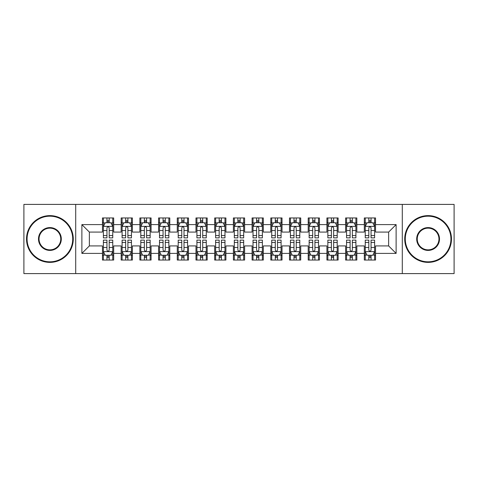 <?xml version="1.0" encoding="UTF-8"?>
<svg xmlns="http://www.w3.org/2000/svg" width="478" height="478" viewBox="0 0 478 478"><rect width="100%" height="100%" fill="white"/><g stroke="black" fill="none" stroke-linecap="round" stroke-linejoin="round"><path stroke-width="0.72" d="M402.291 273.601L454.1 273.601L454.1 204.399L402.291 204.399L402.291 273.601L75.709 273.601L75.709 204.399L23.9 204.399L23.9 273.601L75.709 273.601M402.291 204.399L75.709 204.399M81.881 253.4L81.881 224.6L102.459 224.6L102.459 232.081L89.368 232.081L89.368 245.919L81.881 253.4L102.459 253.4L102.459 260.044L113.68 260.044L113.68 253.4L121.161 253.4L121.161 260.044L132.388 260.044L132.388 253.4L139.869 253.4L139.869 260.044L151.09 260.044L151.09 253.4L158.571 253.4L158.571 260.044L169.792 260.044L169.792 253.4L177.278 253.4L177.278 260.044L188.499 260.044L188.499 253.4L195.98 253.4L195.98 260.044L207.201 260.044L207.201 253.4L214.682 253.4L214.682 260.044L225.909 260.044L225.909 253.4L233.389 253.4L233.389 260.044L244.611 260.044L244.611 253.4L252.091 253.4L252.091 260.044L263.318 260.044L263.318 253.4L270.799 253.4L270.799 260.044L282.02 260.044L282.02 253.4L289.501 253.4L289.501 260.044L300.722 260.044L300.722 253.4L308.208 253.4L308.208 260.044L319.429 260.044L319.429 253.4L326.91 253.4L326.91 260.044L338.131 260.044L338.131 253.4L345.612 253.4L345.612 260.044L356.839 260.044L356.839 253.4L364.32 253.4L364.32 260.044L375.541 260.044L375.541 245.919L388.632 245.919L388.632 232.081L375.541 232.081L375.541 224.6L396.119 224.6L396.119 253.4L375.541 253.4M375.541 224.6L375.541 217.956L364.32 217.956L364.32 224.6L356.839 224.6L356.839 217.956L345.612 217.956L345.612 224.6L338.131 224.6L338.131 217.956L326.91 217.956L326.91 224.6L319.429 224.6L319.429 217.956L308.208 217.956L308.208 224.6L300.722 224.6L300.722 217.956L289.501 217.956L289.501 224.6L282.02 224.6L282.02 217.956L270.799 217.956L270.799 224.6L263.318 224.6L263.318 217.956L252.091 217.956L252.091 224.6L244.611 224.6L244.611 217.956L233.389 217.956L233.389 224.6L225.909 224.6L225.909 217.956L214.682 217.956L214.682 224.6L207.201 224.6L207.201 217.956L195.98 217.956L195.98 224.6L188.499 224.6L188.499 217.956L177.278 217.956L177.278 224.6L169.792 224.6L169.792 217.956L158.571 217.956L158.571 224.6L151.09 224.6L151.09 217.956L139.869 217.956L139.869 224.6L132.388 224.6L132.388 217.956L121.161 217.956L121.161 224.6L113.68 224.6L113.68 217.956L102.459 217.956L102.459 224.6M356.839 253.4L356.839 245.919L364.32 245.919L364.32 253.4M396.119 224.6L388.632 232.081M338.131 253.4L338.131 245.919L345.612 245.919L345.612 253.4M364.32 224.6L364.32 232.081L356.839 232.081L356.839 224.6M319.429 253.4L319.429 245.919L326.91 245.919L326.91 253.4M345.612 224.6L345.612 232.081L338.131 232.081L338.131 224.6M300.722 253.4L300.722 245.919L308.208 245.919L308.208 253.4M326.91 224.6L326.91 232.081L319.429 232.081L319.429 224.6M282.02 253.4L282.02 245.919L289.501 245.919L289.501 253.4M308.208 224.6L308.208 232.081L300.722 232.081L300.722 224.6M263.318 253.4L263.318 245.919L270.799 245.919L270.799 253.4M289.501 224.6L289.501 232.081L282.02 232.081L282.02 224.6M244.611 253.4L244.611 245.919L252.091 245.919L252.091 253.4M270.799 224.6L270.799 232.081L263.318 232.081L263.318 224.6M225.909 253.4L225.909 245.919L233.389 245.919L233.389 253.4M252.091 224.6L252.091 232.081L244.611 232.081L244.611 224.6M207.201 253.4L207.201 245.919L214.682 245.919L214.682 253.4M233.389 224.6L233.389 232.081L225.909 232.081L225.909 224.6M188.499 253.4L188.499 245.919L195.98 245.919L195.98 253.4M214.682 224.6L214.682 232.081L207.201 232.081L207.201 224.6M169.792 253.4L169.792 245.919L177.278 245.919L177.278 253.4M195.98 224.6L195.98 232.081L188.499 232.081L188.499 224.6M151.09 253.4L151.09 245.919L158.571 245.919L158.571 253.4M177.278 224.6L177.278 232.081L169.792 232.081L169.792 224.6M132.388 253.4L132.388 245.919L139.869 245.919L139.869 253.4M158.571 224.6L158.571 232.081L151.09 232.081L151.09 224.6M113.68 253.4L113.68 245.919L121.161 245.919L121.161 253.4M139.869 224.6L139.869 232.081L132.388 232.081L132.388 224.6M89.368 245.919L102.459 245.919L102.459 253.4M121.161 224.6L121.161 232.081L113.68 232.081L113.68 224.6M364.32 222.634L365.252 222.634M374.609 222.634L375.541 222.634M345.612 222.634L346.55 222.634M355.901 222.634L356.839 222.634M326.91 222.634L327.848 222.634M337.199 222.634L338.131 222.634M308.208 222.634L309.141 222.634M318.491 222.634L319.429 222.634M289.501 222.634L290.439 222.634M299.79 222.634L300.722 222.634M270.799 222.634L271.731 222.634M281.082 222.634L282.02 222.634M252.091 222.634L253.029 222.634M262.38 222.634L263.318 222.634M233.389 222.634L234.322 222.634M243.678 222.634L244.611 222.634M214.682 222.634L215.62 222.634M224.971 222.634L225.909 222.634M195.98 222.634L196.918 222.634M206.269 222.634L207.201 222.634M177.278 222.634L178.21 222.634M187.561 222.634L188.499 222.634M158.571 222.634L159.509 222.634M168.859 222.634L169.792 222.634M139.869 222.634L140.801 222.634M150.152 222.634L151.09 222.634M121.161 222.634L122.099 222.634M131.45 222.634L132.388 222.634M102.459 222.634L103.391 222.634M112.748 222.634L113.68 222.634M102.459 255.366L103.391 255.366M112.748 255.366L113.68 255.366M121.161 255.366L122.099 255.366M131.45 255.366L132.388 255.366M139.869 255.366L140.801 255.366M150.152 255.366L151.09 255.366M158.571 255.366L159.509 255.366M168.859 255.366L169.792 255.366M177.278 255.366L178.21 255.366M187.561 255.366L188.499 255.366M195.98 255.366L196.918 255.366M206.269 255.366L207.201 255.366M214.682 255.366L215.62 255.366M224.971 255.366L225.909 255.366M233.389 255.366L234.322 255.366M243.678 255.366L244.611 255.366M252.091 255.366L253.029 255.366M262.38 255.366L263.318 255.366M270.799 255.366L271.731 255.366M281.082 255.366L282.02 255.366M289.501 255.366L290.439 255.366M299.79 255.366L300.722 255.366M308.208 255.366L309.141 255.366M318.491 255.366L319.429 255.366M326.91 255.366L327.848 255.366M337.199 255.366L338.131 255.366M345.612 255.366L346.55 255.366M355.901 255.366L356.839 255.366M364.32 255.366L365.252 255.366M374.609 255.366L375.541 255.366M81.881 224.6L89.368 232.081M388.632 245.919L396.119 253.4M109.193 220.388L106.947 220.388M112.748 235.535L109.193 235.535L109.193 237.877L112.748 237.877L112.748 226.47L110.878 222.73L105.262 222.73L103.391 226.47L103.391 237.877L106.947 237.877L106.947 235.535L103.391 235.535M103.391 226.47L103.391 217.956M112.748 226.47L112.748 217.956M106.947 222.73L106.947 217.956M109.193 217.956L109.193 222.73M109.193 235.535L109.193 227.869C108.446 226.429 107.699 226.429 106.947 227.869L106.947 235.535M109.193 222.634L106.947 222.634M106.947 257.612L109.193 257.612M103.391 242.466L106.947 242.466L106.947 240.123L103.391 240.123L103.391 251.53L105.262 255.27L110.878 255.27L112.748 251.53L112.748 240.123L109.193 240.123L109.193 242.466L112.748 242.466M112.748 251.53L112.748 260.044M103.391 251.53L103.391 260.044M109.193 255.27L109.193 260.044M106.947 260.044L106.947 255.27M106.947 242.466L106.947 250.131C107.693 251.571 108.44 251.571 109.193 250.131L109.193 242.466M106.947 255.366L109.193 255.366M127.895 220.388L125.654 220.388M131.45 235.535L127.895 235.535L127.895 237.877L131.45 237.877L131.45 226.47L129.58 222.73L123.969 222.73L122.099 226.47L122.099 237.877L125.654 237.877L125.654 235.535L122.099 235.535M122.099 226.47L122.099 217.956M131.45 226.47L131.45 217.956M125.654 222.73L125.654 217.956M127.895 217.956L127.895 222.73M127.895 235.535L127.895 227.869C127.148 226.429 126.401 226.429 125.654 227.869L125.654 235.535M127.895 222.634L125.654 222.634M146.603 220.388L144.356 220.388M150.152 235.535L146.603 235.535L146.603 237.877L150.152 237.877L150.152 226.47L148.282 222.73L142.671 222.73L140.801 226.47L140.801 237.877L144.356 237.877L144.356 235.535L140.801 235.535M140.801 226.47L140.801 217.956M150.152 226.47L150.152 217.956M144.356 222.73L144.356 217.956M146.603 217.956L146.603 222.73M146.603 235.535L146.603 227.869C145.856 226.429 145.103 226.429 144.356 227.869L144.356 235.535M146.603 222.634L144.356 222.634M125.654 257.612L127.895 257.612M122.099 242.466L125.654 242.466L125.654 240.123L122.099 240.123L122.099 251.53L123.969 255.27L129.58 255.27L131.45 251.53L131.45 240.123L127.895 240.123L127.895 242.466L131.45 242.466M131.45 251.53L131.45 260.044M122.099 251.53L122.099 260.044M127.895 255.27L127.895 260.044M125.654 260.044L125.654 255.27M125.654 242.466L125.654 250.131C126.401 251.571 127.148 251.571 127.895 250.131L127.895 242.466M125.654 255.366L127.895 255.366M144.356 257.612L146.603 257.612M140.801 242.466L144.356 242.466L144.356 240.123L140.801 240.123L140.801 251.53L142.671 255.27L148.282 255.27L150.152 251.53L150.152 240.123L146.603 240.123L146.603 242.466L150.152 242.466M150.152 251.53L150.152 260.044M140.801 251.53L140.801 260.044M146.603 255.27L146.603 260.044M144.356 260.044L144.356 255.27M144.356 242.466L144.356 250.131C145.103 251.571 145.85 251.571 146.603 250.131L146.603 242.466M144.356 255.366L146.603 255.366M49.897 261.819A22.819 22.819 0 0 0 72.716 239A22.819 22.819 0 0 0 49.897 216.181A22.819 22.819 0 0 0 27.079 239A22.819 22.819 0 0 0 49.897 261.819M49.897 215.62A23.38 23.38 0 0 1 73.277 239A23.38 23.38 0 0 1 49.897 262.38A23.38 23.38 0 0 1 26.517 239A23.38 23.38 0 0 1 49.897 215.62M49.897 250.412A11.412 11.412 0 0 1 38.491 239A11.412 11.412 0 0 1 49.897 227.588A11.412 11.412 0 0 1 61.309 239A11.412 11.412 0 0 1 49.897 250.412M49.897 228.149A10.851 10.851 0 0 0 39.053 239A10.851 10.851 0 0 0 49.897 249.851A10.851 10.851 0 0 0 60.748 239A10.851 10.851 0 0 0 49.897 228.149M428.103 261.819A22.819 22.819 0 0 0 450.921 239A22.819 22.819 0 0 0 428.103 216.181A22.819 22.819 0 0 0 405.284 239A22.819 22.819 0 0 0 428.103 261.819M428.103 215.62A23.38 23.38 0 0 1 451.483 239A23.38 23.38 0 0 1 428.103 262.38A23.38 23.38 0 0 1 404.723 239A23.38 23.38 0 0 1 428.103 215.62M428.103 250.412A11.412 11.412 0 0 1 416.691 239A11.412 11.412 0 0 1 428.103 227.588A11.412 11.412 0 0 1 439.509 239A11.412 11.412 0 0 1 428.103 250.412M428.103 228.149A10.851 10.851 0 0 0 417.252 239A10.851 10.851 0 0 0 428.103 249.851A10.851 10.851 0 0 0 438.947 239A10.851 10.851 0 0 0 428.103 228.149M165.304 220.388L163.058 220.388M168.859 235.535L165.304 235.535L165.304 237.877L168.859 237.877L168.859 226.47L166.989 222.73L161.379 222.73L159.509 226.47L159.509 237.877L163.058 237.877L163.058 235.535L159.509 235.535M159.509 226.47L159.509 217.956M168.859 226.47L168.859 217.956M163.058 222.73L163.058 217.956M165.304 217.956L165.304 222.73M165.304 235.535L165.304 227.869C164.557 226.429 163.811 226.429 163.058 227.869L163.058 235.535M165.304 222.634L163.058 222.634M184.012 220.388L181.765 220.388M187.561 235.535L184.012 235.535L184.012 237.877L187.561 237.877L187.561 226.47L185.691 222.73L180.081 222.73L178.21 226.47L178.21 237.877L181.765 237.877L181.765 235.535L178.21 235.535M178.21 226.47L178.21 217.956M187.561 226.47L187.561 217.956M181.765 222.73L181.765 217.956M184.012 217.956L184.012 222.73M184.012 235.535L184.012 227.869C183.259 226.429 182.512 226.429 181.765 227.869L181.765 235.535M184.012 222.634L181.765 222.634M163.058 257.612L165.304 257.612M159.509 242.466L163.058 242.466L163.058 240.123L159.509 240.123L159.509 251.53L161.379 255.27L166.989 255.27L168.859 251.53L168.859 240.123L165.304 240.123L165.304 242.466L168.859 242.466M168.859 251.53L168.859 260.044M159.509 251.53L159.509 260.044M165.304 255.27L165.304 260.044M163.058 260.044L163.058 255.27M163.058 242.466L163.058 250.131C163.805 251.571 164.557 251.571 165.304 250.131L165.304 242.466M163.058 255.366L165.304 255.366M181.765 257.612L184.012 257.612M178.21 242.466L181.765 242.466L181.765 240.123L178.21 240.123L178.21 251.53L180.081 255.27L185.691 255.27L187.561 251.53L187.561 240.123L184.012 240.123L184.012 242.466L187.561 242.466M187.561 251.53L187.561 260.044M178.21 251.53L178.21 260.044M184.012 255.27L184.012 260.044M181.765 260.044L181.765 255.27M181.765 242.466L181.765 250.131C182.512 251.571 183.259 251.571 184.012 250.131L184.012 242.466M181.765 255.366L184.012 255.366M202.714 220.388L200.467 220.388M206.269 235.535L202.714 235.535L202.714 237.877L206.269 237.877L206.269 226.47L204.399 222.73L198.788 222.73L196.918 226.47L196.918 237.877L200.467 237.877L200.467 235.535L196.918 235.535M196.918 226.47L196.918 217.956M206.269 226.47L206.269 217.956M200.467 222.73L200.467 217.956M202.714 217.956L202.714 222.73M202.714 235.535L202.714 227.869C201.967 226.429 201.22 226.429 200.467 227.869L200.467 235.535M202.714 222.634L200.467 222.634M200.467 257.612L202.714 257.612M196.918 242.466L200.467 242.466L200.467 240.123L196.918 240.123L196.918 251.53L198.788 255.27L204.399 255.27L206.269 251.53L206.269 240.123L202.714 240.123L202.714 242.466L206.269 242.466M206.269 251.53L206.269 260.044M196.918 251.53L196.918 260.044M202.714 255.27L202.714 260.044M200.467 260.044L200.467 255.27M200.467 242.466L200.467 250.131C201.214 251.571 201.967 251.571 202.714 250.131L202.714 242.466M200.467 255.366L202.714 255.366M221.416 220.388L219.175 220.388M224.971 235.535L221.416 235.535L221.416 237.877L224.971 237.877L224.971 226.47L223.101 222.73L217.49 222.73L215.62 226.47L215.62 237.877L219.175 237.877L219.175 235.535L215.62 235.535M215.62 226.47L215.62 217.956M224.971 226.47L224.971 217.956M219.175 222.73L219.175 217.956M221.416 217.956L221.416 222.73M221.416 235.535L221.416 227.869C220.669 226.429 219.922 226.429 219.175 227.869L219.175 235.535M221.416 222.634L219.175 222.634M219.175 257.612L221.416 257.612M215.62 242.466L219.175 242.466L219.175 240.123L215.62 240.123L215.62 251.53L217.49 255.27L223.101 255.27L224.971 251.53L224.971 240.123L221.416 240.123L221.416 242.466L224.971 242.466M224.971 251.53L224.971 260.044M215.62 251.53L215.62 260.044M221.416 255.27L221.416 260.044M219.175 260.044L219.175 255.27M219.175 242.466L219.175 250.131C219.922 251.571 220.669 251.571 221.416 250.131L221.416 242.466M219.175 255.366L221.416 255.366M240.123 220.388L237.877 220.388M243.678 235.535L240.123 235.535L240.123 237.877L243.678 237.877L243.678 226.47L241.808 222.73L236.192 222.73L234.322 226.47L234.322 237.877L237.877 237.877L237.877 235.535L234.322 235.535M234.322 226.47L234.322 217.956M243.678 226.47L243.678 217.956M237.877 222.73L237.877 217.956M240.123 217.956L240.123 222.73M240.123 235.535L240.123 227.869C239.376 226.429 238.63 226.429 237.877 227.869L237.877 235.535M240.123 222.634L237.877 222.634M237.877 257.612L240.123 257.612M234.322 242.466L237.877 242.466L237.877 240.123L234.322 240.123L234.322 251.53L236.192 255.27L241.808 255.27L243.678 251.53L243.678 240.123L240.123 240.123L240.123 242.466L243.678 242.466M243.678 251.53L243.678 260.044M234.322 251.53L234.322 260.044M240.123 255.27L240.123 260.044M237.877 260.044L237.877 255.27M237.877 242.466L237.877 250.131C238.624 251.571 239.37 251.571 240.123 250.131L240.123 242.466M237.877 255.366L240.123 255.366M258.825 220.388L256.584 220.388M262.38 235.535L258.825 235.535L258.825 237.877L262.38 237.877L262.38 226.47L260.51 222.73L254.899 222.73L253.029 226.47L253.029 237.877L256.584 237.877L256.584 235.535L253.029 235.535M253.029 226.47L253.029 217.956M262.38 226.47L262.38 217.956M256.584 222.73L256.584 217.956M258.825 217.956L258.825 222.73M258.825 235.535L258.825 227.869C258.078 226.429 257.331 226.429 256.584 227.869L256.584 235.535M258.825 222.634L256.584 222.634M256.584 257.612L258.825 257.612M253.029 242.466L256.584 242.466L256.584 240.123L253.029 240.123L253.029 251.53L254.899 255.27L260.51 255.27L262.38 251.53L262.38 240.123L258.825 240.123L258.825 242.466L262.38 242.466M262.38 251.53L262.38 260.044M253.029 251.53L253.029 260.044M258.825 255.27L258.825 260.044M256.584 260.044L256.584 255.27M256.584 242.466L256.584 250.131C257.331 251.571 258.078 251.571 258.825 250.131L258.825 242.466M256.584 255.366L258.825 255.366M277.533 220.388L275.286 220.388M281.082 235.535L277.533 235.535L277.533 237.877L281.082 237.877L281.082 226.47L279.212 222.73L273.601 222.73L271.731 226.47L271.731 237.877L275.286 237.877L275.286 235.535L271.731 235.535M271.731 226.47L271.731 217.956M281.082 226.47L281.082 217.956M275.286 222.73L275.286 217.956M277.533 217.956L277.533 222.73M277.533 235.535L277.533 227.869C276.786 226.429 276.033 226.429 275.286 227.869L275.286 235.535M277.533 222.634L275.286 222.634M275.286 257.612L277.533 257.612M271.731 242.466L275.286 242.466L275.286 240.123L271.731 240.123L271.731 251.53L273.601 255.27L279.212 255.27L281.082 251.53L281.082 240.123L277.533 240.123L277.533 242.466L281.082 242.466M281.082 251.53L281.082 260.044M271.731 251.53L271.731 260.044M277.533 255.27L277.533 260.044M275.286 260.044L275.286 255.27M275.286 242.466L275.286 250.131C276.033 251.571 276.78 251.571 277.533 250.131L277.533 242.466M275.286 255.366L277.533 255.366M296.235 220.388L293.988 220.388M299.79 235.535L296.235 235.535L296.235 237.877L299.79 237.877L299.79 226.47L297.919 222.73L292.309 222.73L290.439 226.47L290.439 237.877L293.988 237.877L293.988 235.535L290.439 235.535M290.439 226.47L290.439 217.956M299.79 226.47L299.79 217.956M293.988 222.73L293.988 217.956M296.235 217.956L296.235 222.73M296.235 235.535L296.235 227.869C295.488 226.429 294.741 226.429 293.988 227.869L293.988 235.535M296.235 222.634L293.988 222.634M293.988 257.612L296.235 257.612M290.439 242.466L293.988 242.466L293.988 240.123L290.439 240.123L290.439 251.53L292.309 255.27L297.919 255.27L299.79 251.53L299.79 240.123L296.235 240.123L296.235 242.466L299.79 242.466M299.79 251.53L299.79 260.044M290.439 251.53L290.439 260.044M296.235 255.27L296.235 260.044M293.988 260.044L293.988 255.27M293.988 242.466L293.988 250.131C294.741 251.571 295.488 251.571 296.235 250.131L296.235 242.466M293.988 255.366L296.235 255.366M314.942 220.388L312.696 220.388M318.491 235.535L314.942 235.535L314.942 237.877L318.491 237.877L318.491 226.47L316.621 222.73L311.011 222.73L309.141 226.47L309.141 237.877L312.696 237.877L312.696 235.535L309.141 235.535M309.141 226.47L309.141 217.956M318.491 226.47L318.491 217.956M312.696 222.73L312.696 217.956M314.942 217.956L314.942 222.73M314.942 235.535L314.942 227.869C314.195 226.429 313.443 226.429 312.696 227.869L312.696 235.535M314.942 222.634L312.696 222.634M312.696 257.612L314.942 257.612M309.141 242.466L312.696 242.466L312.696 240.123L309.141 240.123L309.141 251.53L311.011 255.27L316.621 255.27L318.491 251.53L318.491 240.123L314.942 240.123L314.942 242.466L318.491 242.466M318.491 251.53L318.491 260.044M309.141 251.53L309.141 260.044M314.942 255.27L314.942 260.044M312.696 260.044L312.696 255.27M312.696 242.466L312.696 250.131C313.443 251.571 314.189 251.571 314.942 250.131L314.942 242.466M312.696 255.366L314.942 255.366M333.644 220.388L331.397 220.388M337.199 235.535L333.644 235.535L333.644 237.877L337.199 237.877L337.199 226.47L335.329 222.73L329.718 222.73L327.848 226.47L327.848 237.877L331.397 237.877L331.397 235.535L327.848 235.535M327.848 226.47L327.848 217.956M337.199 226.47L337.199 217.956M331.397 222.73L331.397 217.956M333.644 217.956L333.644 222.73M333.644 235.535L333.644 227.869C332.897 226.429 332.15 226.429 331.397 227.869L331.397 235.535M333.644 222.634L331.397 222.634M331.397 257.612L333.644 257.612M327.848 242.466L331.397 242.466L331.397 240.123L327.848 240.123L327.848 251.53L329.718 255.27L335.329 255.27L337.199 251.53L337.199 240.123L333.644 240.123L333.644 242.466L337.199 242.466M337.199 251.53L337.199 260.044M327.848 251.53L327.848 260.044M333.644 255.27L333.644 260.044M331.397 260.044L331.397 255.27M331.397 242.466L331.397 250.131C332.144 251.571 332.897 251.571 333.644 250.131L333.644 242.466M331.397 255.366L333.644 255.366M352.346 220.388L350.105 220.388M355.901 235.535L352.346 235.535L352.346 237.877L355.901 237.877L355.901 226.47L354.031 222.73L348.42 222.73L346.55 226.47L346.55 237.877L350.105 237.877L350.105 235.535L346.55 235.535M346.55 226.47L346.55 217.956M355.901 226.47L355.901 217.956M350.105 222.73L350.105 217.956M352.346 217.956L352.346 222.73M352.346 235.535L352.346 227.869C351.599 226.429 350.852 226.429 350.105 227.869L350.105 235.535M352.346 222.634L350.105 222.634M350.105 257.612L352.346 257.612M346.55 242.466L350.105 242.466L350.105 240.123L346.55 240.123L346.55 251.53L348.42 255.27L354.031 255.27L355.901 251.53L355.901 240.123L352.346 240.123L352.346 242.466L355.901 242.466M355.901 251.53L355.901 260.044M346.55 251.53L346.55 260.044M352.346 255.27L352.346 260.044M350.105 260.044L350.105 255.27M350.105 242.466L350.105 250.131C350.852 251.571 351.599 251.571 352.346 250.131L352.346 242.466M350.105 255.366L352.346 255.366M371.053 220.388L368.807 220.388M374.609 235.535L371.053 235.535L371.053 237.877L374.609 237.877L374.609 226.47L372.738 222.73L367.122 222.73L365.252 226.47L365.252 237.877L368.807 237.877L368.807 235.535L365.252 235.535M365.252 226.47L365.252 217.956M374.609 226.47L374.609 217.956M368.807 222.73L368.807 217.956M371.053 217.956L371.053 222.73M371.053 235.535L371.053 227.869C370.307 226.429 369.56 226.429 368.807 227.869L368.807 235.535M371.053 222.634L368.807 222.634M368.807 257.612L371.053 257.612M365.252 242.466L368.807 242.466L368.807 240.123L365.252 240.123L365.252 251.53L367.122 255.27L372.738 255.27L374.609 251.53L374.609 240.123L371.053 240.123L371.053 242.466L374.609 242.466M374.609 251.53L374.609 260.044M365.252 251.53L365.252 260.044M371.053 255.27L371.053 260.044M368.807 260.044L368.807 255.27M368.807 242.466L368.807 250.131C369.554 251.571 370.301 251.571 371.053 250.131L371.053 242.466M368.807 255.366L371.053 255.366M112.7 226.375L103.439 226.375M103.391 222.951L105.154 222.951M110.986 222.951L112.748 222.951M106.947 230.521L103.391 230.521M112.748 230.521L109.193 230.521M109.193 221.577L106.947 221.577M103.439 251.625L112.7 251.625M112.748 255.049L110.986 255.049M105.154 255.049L103.391 255.049M109.193 247.479L112.748 247.479M103.391 247.479L106.947 247.479M106.947 256.423L109.193 256.423M131.402 226.375L122.147 226.375M122.099 222.951L123.856 222.951M129.693 222.951L131.45 222.951M125.654 230.521L122.099 230.521M131.45 230.521L127.895 230.521M127.895 221.577L125.654 221.577M150.11 226.375L140.849 226.375M140.801 222.951L142.558 222.951M148.395 222.951L150.152 222.951M144.356 230.521L140.801 230.521M150.152 230.521L146.603 230.521M146.603 221.577L144.356 221.577M122.147 251.625L131.402 251.625M131.45 255.049L129.693 255.049M123.856 255.049L122.099 255.049M127.895 247.479L131.45 247.479M122.099 247.479L125.654 247.479M125.654 256.423L127.895 256.423M140.849 251.625L150.11 251.625M150.152 255.049L148.395 255.049M142.558 255.049L140.801 255.049M146.603 247.479L150.152 247.479M140.801 247.479L144.356 247.479M144.356 256.423L146.603 256.423M168.812 226.375L159.55 226.375M159.509 222.951L161.265 222.951M167.103 222.951L168.859 222.951M163.058 230.521L159.509 230.521M168.859 230.521L165.304 230.521M165.304 221.577L163.058 221.577M187.513 226.375L178.258 226.375M178.21 222.951L179.967 222.951M185.805 222.951L187.561 222.951M181.765 230.521L178.21 230.521M187.561 230.521L184.012 230.521M184.012 221.577L181.765 221.577M159.55 251.625L168.812 251.625M168.859 255.049L167.103 255.049M161.265 255.049L159.509 255.049M165.304 247.479L168.859 247.479M159.509 247.479L163.058 247.479M163.058 256.423L165.304 256.423M178.258 251.625L187.513 251.625M187.561 255.049L185.805 255.049M179.967 255.049L178.21 255.049M184.012 247.479L187.561 247.479M178.21 247.479L181.765 247.479M181.765 256.423L184.012 256.423M206.221 226.375L196.96 226.375M196.918 222.951L198.675 222.951M204.506 222.951L206.269 222.951M200.467 230.521L196.918 230.521M206.269 230.521L202.714 230.521M202.714 221.577L200.467 221.577M196.96 251.625L206.221 251.625M206.269 255.049L204.506 255.049M198.675 255.049L196.918 255.049M202.714 247.479L206.269 247.479M196.918 247.479L200.467 247.479M200.467 256.423L202.714 256.423M224.923 226.375L215.668 226.375M215.62 222.951L217.376 222.951M223.214 222.951L224.971 222.951M219.175 230.521L215.62 230.521M224.971 230.521L221.416 230.521M221.416 221.577L219.175 221.577M215.668 251.625L224.923 251.625M224.971 255.049L223.214 255.049M217.376 255.049L215.62 255.049M221.416 247.479L224.971 247.479M215.62 247.479L219.175 247.479M219.175 256.423L221.416 256.423M243.631 226.375L234.369 226.375M234.322 222.951L236.084 222.951M241.916 222.951L243.678 222.951M237.877 230.521L234.322 230.521M243.678 230.521L240.123 230.521M240.123 221.577L237.877 221.577M234.369 251.625L243.631 251.625M243.678 255.049L241.916 255.049M236.084 255.049L234.322 255.049M240.123 247.479L243.678 247.479M234.322 247.479L237.877 247.479M237.877 256.423L240.123 256.423M262.332 226.375L253.077 226.375M253.029 222.951L254.786 222.951M260.624 222.951L262.38 222.951M256.584 230.521L253.029 230.521M262.38 230.521L258.825 230.521M258.825 221.577L256.584 221.577M253.077 251.625L262.332 251.625M262.38 255.049L260.624 255.049M254.786 255.049L253.029 255.049M258.825 247.479L262.38 247.479M253.029 247.479L256.584 247.479M256.584 256.423L258.825 256.423M281.04 226.375L271.779 226.375M271.731 222.951L273.494 222.951M279.325 222.951L281.082 222.951M275.286 230.521L271.731 230.521M281.082 230.521L277.533 230.521M277.533 221.577L275.286 221.577M271.779 251.625L281.04 251.625M281.082 255.049L279.325 255.049M273.494 255.049L271.731 255.049M277.533 247.479L281.082 247.479M271.731 247.479L275.286 247.479M275.286 256.423L277.533 256.423M299.742 226.375L290.487 226.375M290.439 222.951L292.195 222.951M298.033 222.951L299.79 222.951M293.988 230.521L290.439 230.521M299.79 230.521L296.235 230.521M296.235 221.577L293.988 221.577M290.487 251.625L299.742 251.625M299.79 255.049L298.033 255.049M292.195 255.049L290.439 255.049M296.235 247.479L299.79 247.479M290.439 247.479L293.988 247.479M293.988 256.423L296.235 256.423M318.45 226.375L309.188 226.375M309.141 222.951L310.897 222.951M316.735 222.951L318.491 222.951M312.696 230.521L309.141 230.521M318.491 230.521L314.942 230.521M314.942 221.577L312.696 221.577M309.188 251.625L318.45 251.625M318.491 255.049L316.735 255.049M310.897 255.049L309.141 255.049M314.942 247.479L318.491 247.479M309.141 247.479L312.696 247.479M312.696 256.423L314.942 256.423M337.151 226.375L327.89 226.375M327.848 222.951L329.605 222.951M335.442 222.951L337.199 222.951M331.397 230.521L327.848 230.521M337.199 230.521L333.644 230.521M333.644 221.577L331.397 221.577M327.89 251.625L337.151 251.625M337.199 255.049L335.442 255.049M329.605 255.049L327.848 255.049M333.644 247.479L337.199 247.479M327.848 247.479L331.397 247.479M331.397 256.423L333.644 256.423M355.853 226.375L346.598 226.375M346.55 222.951L348.307 222.951M354.144 222.951L355.901 222.951M350.105 230.521L346.55 230.521M355.901 230.521L352.346 230.521M352.346 221.577L350.105 221.577M346.598 251.625L355.853 251.625M355.901 255.049L354.144 255.049M348.307 255.049L346.55 255.049M352.346 247.479L355.901 247.479M346.55 247.479L350.105 247.479M350.105 256.423L352.346 256.423M374.561 226.375L365.3 226.375M365.252 222.951L367.014 222.951M372.846 222.951L374.609 222.951M368.807 230.521L365.252 230.521M374.609 230.521L371.053 230.521M371.053 221.577L368.807 221.577M365.3 251.625L374.561 251.625M374.609 255.049L372.846 255.049M367.014 255.049L365.252 255.049M371.053 247.479L374.609 247.479M365.252 247.479L368.807 247.479M368.807 256.423L371.053 256.423"/></g></svg>
